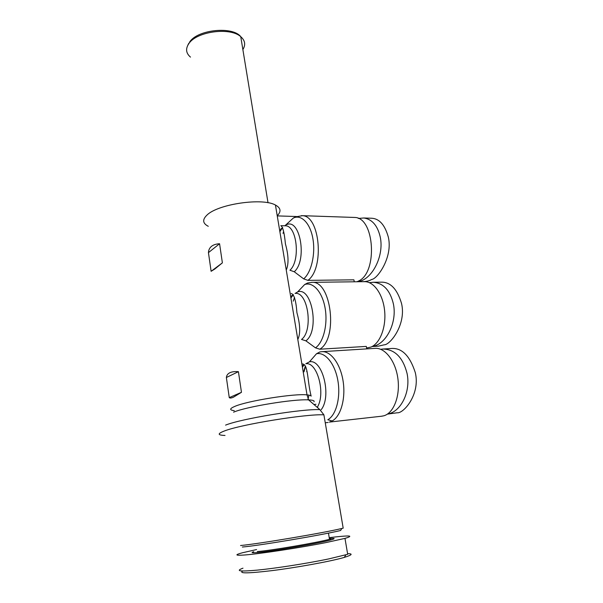 <?xml version="1.0" encoding="UTF-8"?>
<svg xmlns="http://www.w3.org/2000/svg" width="603" height="603" viewBox="0 0 603 603"><rect width="100%" height="100%" fill="white"/><g stroke="black" fill="none" stroke-linecap="round" stroke-linejoin="round"><path stroke-width="0.9" d="M364.024 281.661L364.883 281.654C374.139 281.744 383.131 294.663 384.646 311.035C386.244 327.391 379.943 343.476 370.943 347.079L366.594 348.006M321.859 351.67L319.869 351.933L316.492 353.757C325.092 351.768 334.899 363.519 337.846 380.44C340.876 397.324 336.157 415.233 327.783 419.748L332.147 420.969C340.755 416.469 345.836 398.666 343.13 381.307C340.507 363.926 330.843 350.969 321.859 351.67L375.187 348.361C385.083 347.577 395.636 361.122 397.897 378.654C400.279 396.163 393.638 413.123 383.825 415.799L381.39 416.243M353.237 217.404L354.768 217.457C374.546 217.457 377.953 272.601 358.551 281.028L356.968 281.759M208.276 226.298C202.638 223.396 202.201 219.658 206.972 215.083C217.887 204.055 262.591 197.543 275.443 205.035C280.84 207.945 281.435 211.51 277.229 215.738M233.346 397.249C231.266 398.138 229.909 398.259 229.261 397.618L226.366 377.501C226.615 375.368 227.761 373.785 229.803 372.76C231.869 371.757 234.74 371.395 238.419 371.674L241.464 392.312L233.346 397.249M214.781 269.044L211.118 271.305L208.442 252.634C208.593 249.989 209.61 247.893 211.495 246.341C213.402 244.81 216.093 243.944 219.567 243.74L222.386 262.855L214.781 269.044M387.382 414.133L397.151 412.784C403.467 413.741 420.517 394.385 415.301 372.639C409.806 355.521 401.658 347.486 390.85 348.526L382.754 349.039C394.792 349.258 402.887 357.345 407.033 373.317C411.02 391.709 400.852 411.985 387.488 414.065M372.059 346.552L378.345 346.167L384.134 344.826C390.194 345.074 406.535 324.233 401.53 303.46C397.234 289.123 390.518 282.023 381.382 282.159L373.347 282.264C383.387 283.124 390.051 290.269 393.344 303.701C397.475 322.522 386.026 344.72 372.285 346.424M357.051 281.722L363.051 281.646C366.692 281.503 369.549 280.779 371.614 279.483C377.44 279.083 393.111 256.893 388.302 237.032C384.933 225.009 379.438 218.746 371.817 218.248L363.843 217.984C372.104 219.251 377.561 225.552 380.207 236.873C384.548 256.381 371.335 280.953 357.225 281.654M253.735 551.73C250.833 552.687 251.798 552.981 256.629 552.612C270.506 551.677 321.067 542.986 331.386 539.791C335.607 538.532 334.936 538.132 329.366 538.577M331.386 539.791L330.444 539.022L329.479 539.286C317.751 542.579 270.43 550.637 257.262 551.564M329.215 537.657C349.567 535.215 354.82 535.456 344.976 538.381L347.69 554.308L328.808 558.898C305.344 563.797 274.154 568.493 257.428 570.106C239.888 571.719 235.072 571.079 242.979 568.177M344.976 538.381L326.11 542.557C299.993 547.773 258.838 553.999 244.283 555.016C235.117 555.649 234.507 554.896 242.451 552.763L256.599 549.559M242.361 547.034C259.237 545.617 322.763 534.914 340.612 530.489L341.833 528.477C323.494 532.946 257.858 543.996 240.544 545.519M225.009 435.456C217.487 435.2 217.291 433.7 224.414 430.972C240.966 424.399 307.04 413.711 323.901 414.841L343.19 528.153L341.833 528.477M347.577 553.637C353.192 553.697 352.107 554.956 344.321 557.398C330.248 561.521 294.679 567.845 271.795 570.649C248.089 573.445 238.411 573.566 242.76 571.003M358.295 218.437L363.843 217.984M369.36 282.656L373.347 282.264M284.571 225.778L285.468 225.801C297.015 225.643 300.663 260.76 289.945 270.227L294.249 271.757L303.678 278.872L307.914 280.365L353.901 279.83L354.27 281.789M380.689 349.288L382.754 349.039M295.048 293.397L295.508 293.382C308.193 292.116 313.409 330.753 301.538 339.436L305.894 340.838L315.482 347.848L319.778 349.212L366.3 346.408L366.76 348.881M307.832 399.857L308.992 395.138M307.914 280.365C324.655 268.41 319.967 215.595 302.397 215.708L295.606 216.854L293.277 218.09L284.857 225.786M277.252 215.897L296.412 216.522M233.565 412.173C246.212 406.693 294.015 398.869 308.6 399.879L307.025 394.882C309.49 395.101 310.862 395.523 311.133 396.148C307.138 380.561 308.382 362.983 301.892 364.031M297.807 339.459C300.588 333.791 300.294 324.859 296.917 312.671C296.028 300.776 294.136 294.377 291.249 293.473M286.259 270.038C288.852 264.008 288.573 255.288 285.415 243.868C284.375 232.803 282.837 226.736 280.794 225.68L284.82 225.786M319.778 349.212C338.328 338.584 331.303 280.591 312.037 282.347L307.485 283.026L304.651 284.548L297.648 291.92L295.191 293.39M316.492 353.757L309.437 361.853L305.842 363.752C317.072 361.596 325.846 392.983 317.502 406.95L317.932 407.952M211.118 271.305L222.386 262.855M219.567 243.74L208.442 252.634M226.366 377.501L238.419 371.674M241.464 392.312L229.261 397.618M332.147 420.969L330.12 421.829M325.251 422.778L328.07 422.462M323.901 414.841L319.869 409.633C302.065 408.744 241.102 418.746 225.575 425.123M306.882 370.739L306.701 371.636M275.443 205.035L307.025 394.882C294.49 393.322 247.117 400.882 234.68 406.452C229.494 408.676 229.359 410.085 234.288 410.658M190.488 57.112C185.935 53.207 185.392 48.7 188.867 43.589C196.744 31.364 230.308 26.954 240.755 36.693C245.119 40.514 245.82 44.803 242.866 49.552M241.984 44.177L241.027 38.336M282.656 227.512L279.875 231.658M319.869 409.633L308.6 399.879C312.912 400.083 314.706 400.746 313.982 401.854M293.36 294.641L290.91 298.025M305.894 340.838C319.816 331.002 311.992 286.289 297.648 291.92M304.651 284.548C312.882 281.495 322.273 291.784 325.092 307.997C328.002 324.165 323.487 342.331 315.482 347.848M294.249 271.757C307.568 260.315 300.075 217.457 286.327 224.806M293.277 218.09C301.176 214.08 310.161 223.012 312.867 238.562C315.655 254.051 311.344 272.443 303.678 278.872M354.768 217.457L301.402 215.648M303.678 371.863L305.337 365.998M321.203 409.678C331.974 396.141 322.386 358.544 309.437 361.853M304.259 364.717L302.404 367.137M364.883 281.654L311.48 282.347M329.23 422.108L382.257 416.145M189.644 42.022C197.678 29.366 232.924 26.102 240.755 36.693L268.018 202.766M315.957 404.296L313.937 404.5M345.843 554.858L344.321 557.398M329.479 539.286L328.462 533.105M281.3 228.394L279.762 230.972M283.591 231.65L283.003 233.346M188.852 43.167L187.774 45.315M294.52 297.369L293.254 301.176M292.025 295.38L290.774 297.204M305.593 366.458L303.98 371.84M303.173 365.177L302.261 366.277"/></g></svg>

